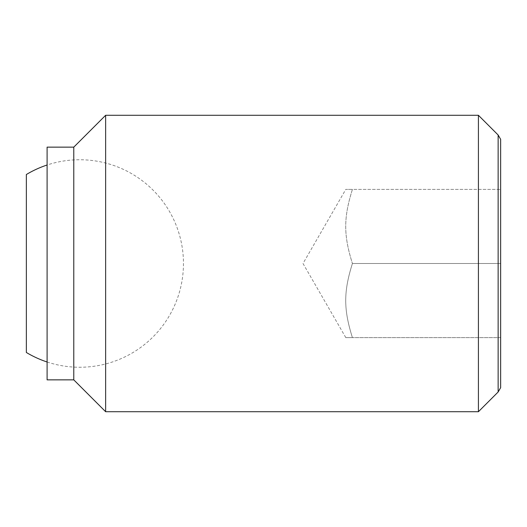 <?xml version="1.0" encoding="UTF-8"?>
<svg xmlns="http://www.w3.org/2000/svg" width="527" height="527" viewBox="0 0 527 527"><rect width="100%" height="100%" fill="white"/><g stroke="black" fill="none" stroke-linecap="round" stroke-linejoin="round"><path stroke-width="0.4" stroke-dasharray="2.63 1.98" d="M26.35 174.523L26.35 352.477M352.418 189.391C343.499 217.73 343.499 235.161 352.418 263.5C343.499 235.161 343.499 217.73 352.418 189.391C343.499 189.391 343.499 189.391 352.418 189.391C343.499 189.391 343.499 189.391 352.418 189.391L500.65 189.391L352.418 189.391M478.417 411.719L478.417 115.281M498.14 135.004L498.14 391.996M105.644 411.719L105.644 115.281M73.78 379.855L73.78 147.145M47.101 379.855L47.101 147.145M500.65 387.648L500.65 139.352M500.65 263.5L500.65 189.391L500.65 263.5L352.418 263.5C343.499 291.839 343.499 309.27 352.418 337.609C343.499 337.609 343.499 337.609 352.418 337.609C343.499 337.609 343.499 337.609 352.418 337.609C343.499 309.27 343.499 291.839 352.418 263.5L500.65 263.5L500.65 337.609L500.65 263.5M500.65 337.609L352.418 337.609L500.65 337.609M47.101 361.996A103.753 103.753 0 0 0 183.462 263.5A103.753 103.753 0 0 0 47.101 165.004M345.798 337.609L303.012 263.5L345.798 189.391"/><path stroke-width="0.79" d="M47.101 361.996A103.753 103.753 0 0 1 26.35 352.477L26.35 174.523A103.753 103.753 0 0 1 47.101 165.004M478.417 115.281L478.417 411.719L105.644 411.719L105.644 115.281L478.417 115.281L498.14 135.004L498.14 391.996L500.65 387.648L500.65 139.352L498.14 135.004M73.78 147.145L73.78 379.855L47.101 379.855L47.101 147.145L73.78 147.145L105.644 115.281M73.78 379.855L105.644 411.719M498.14 391.996L478.417 411.719"/></g></svg>
